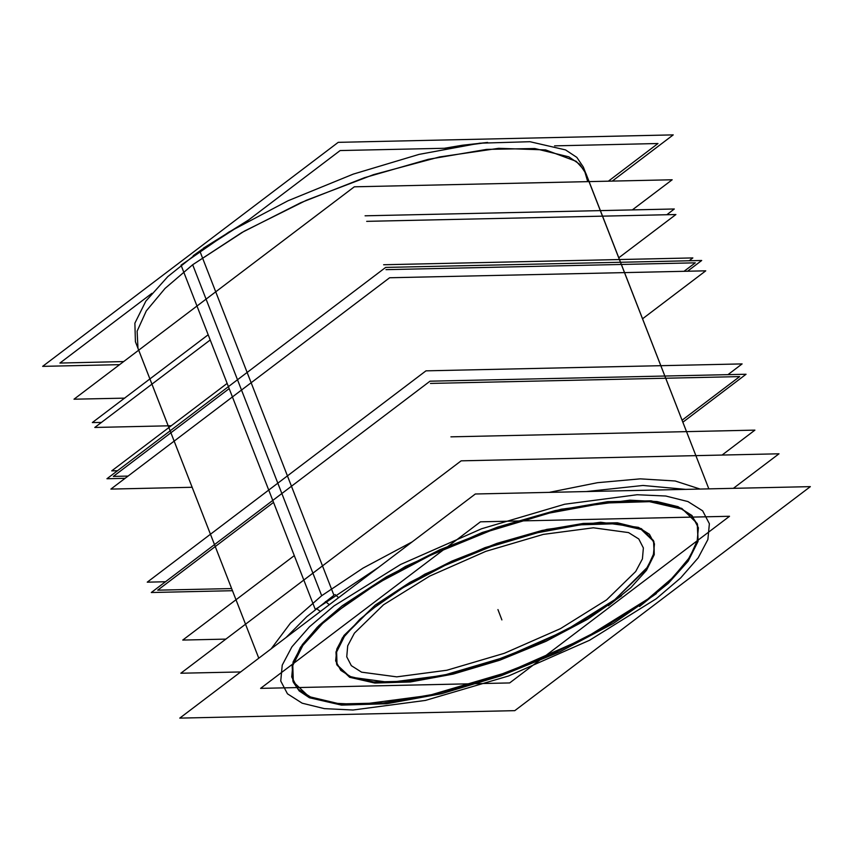 <?xml version="1.0" encoding="UTF-8"?>
<svg xmlns="http://www.w3.org/2000/svg" width="853" height="853" viewBox="0 0 853 853"><rect width="100%" height="100%" fill="white"/><g stroke="black" fill="none" stroke-linecap="round" stroke-linejoin="round"><path stroke-width="1.28" d="M336.839 664.636L349.303 676.301L373.561 681.984L407.649 681.216L448.817 674.062L493.738 661.107L538.755 643.397L580.232 622.359L614.821 599.712L647.651 567.021L654.134 552.691L653.494 540.589L641.392 528.679L617.348 522.793L583.324 523.401L542.081 530.459L497 543.393L451.759 561.135L410.058 582.247L375.299 605.001L342.469 637.681L335.997 652.012L336.636 664.124M292.931 681.163L292.11 665.713L300.373 647.438L317.348 627.136L342.266 605.726L386.612 576.703L439.817 549.769L497.534 527.122L555.047 510.627L607.667 501.628L651.084 500.85L681.76 508.356L697.2 523.55L698.01 538.989L689.746 557.276L672.782 577.577L647.864 598.977L603.689 627.915L550.697 654.773L493.194 677.378L435.851 693.905L383.306 703L339.825 703.928L308.935 696.624L293.133 681.675M165.439 581.799L147.228 582.204L425.967 370.884L742.067 363.9L727.897 374.648M232.506 590.745L151.258 592.547L429.997 381.227L746.098 374.243L682.858 422.192M192.17 487.308L110.933 489.1L389.661 277.779L705.772 270.796L642.522 318.755M687.561 271.201L701.742 260.453L385.631 267.437L701.742 260.453L687.561 271.201L701.742 260.453L385.631 267.437L701.742 260.453L687.561 271.201L701.742 260.453L385.631 267.437L106.902 478.757L125.103 478.352L106.902 478.757L385.631 267.437L106.902 478.757L125.103 478.352L106.902 478.757L385.631 267.437L106.902 478.757L125.103 478.352M480.41 521.78L260.602 688.424L509.71 682.922L729.518 516.278L480.41 521.78M608.36 605.779L630.932 587.653L646.51 570.337L654.294 554.717L653.899 541.623L641.296 529.468L616.133 523.689L580.562 524.776L537.667 532.645L491.136 546.602L444.978 565.454L403.16 587.568L369.306 611.057M382.57 601.002L360.009 619.129L344.431 636.445L336.636 652.055L337.042 665.159L349.634 677.303L374.808 683.082L410.368 681.995L453.263 674.137L499.794 660.179L545.963 641.328L587.77 619.203L621.624 595.725M320.397 611.484L316.399 608.53M338.694 597.612L335.058 594.509M475.345 494.015L179.78 718.098L514.775 710.698L810.35 486.615L475.345 494.015M639.505 606.43L668.294 583.303L688.168 561.21L698.117 541.292L697.594 524.584L691.687 515.884L681.526 509.081L649.41 501.703L604.041 503.089L549.311 513.122L489.942 530.929L431.042 554.983L377.698 583.207L334.504 613.168M351.425 600.341L322.637 623.468L302.762 645.561L292.824 665.479L293.336 682.197L299.243 690.898L309.404 697.701L341.52 705.068L386.889 703.682L441.619 693.649L500.988 675.843L559.888 651.788L613.232 623.564L656.426 593.603M612.347 181.049L673.22 134.902L338.225 142.302L42.65 366.385L119.591 364.689M202.438 249.119L193.236 255.74M286.299 637.34L306.813 616.612L334.003 595.255L199.783 250.995L167.87 276.628L145.852 301.109L134.838 323.18L135.403 341.701L258.8 658.185L137.983 348.323L137.077 331.199L146.236 310.94L165.045 288.453L192.65 264.729L321.709 595.746L363.101 568.109L412.17 541.911L363.101 568.109L321.709 595.746L290.489 623.159L271.307 648.706L290.489 623.159L321.709 595.746M686.153 489.355L642.917 485.442L586.438 491.563M379.031 567.032L315.247 609.468L181.028 265.208L228.892 232.005L288.005 200.732L353.259 174.076L419.058 154.35L479.695 143.229L529.98 141.694L565.56 149.861L576.82 157.4L583.377 167.039L708.843 488.854L585.958 173.66L579.635 164.256L568.855 156.835L534.863 148.507L486.743 149.371L428.441 159.351L364.711 177.627L300.757 202.715L241.794 232.56L192.65 264.729L244.278 231.142L306.408 200.22L373.486 174.705L439.54 156.899L498.674 148.358L545.621 149.872L576.191 161.292L584.422 170.429L587.664 181.604M229.137 388.605L113.364 476.379L128.131 476.059L113.364 476.379L229.137 388.605L113.364 476.379L128.131 476.059L113.364 476.379L229.137 388.605L113.364 476.379L128.131 476.059L113.364 476.379L229.137 388.605L113.364 476.379L128.131 476.059M386.036 269.655L695.27 262.831L684.127 271.275L695.27 262.831L386.036 269.655L695.27 262.831L684.127 271.275L695.27 262.831L386.036 269.655L695.27 262.831L684.127 271.275L695.27 262.831L386.036 269.655L695.27 262.831L684.127 271.275M111.743 470.909L117.415 470.781L111.743 470.909L227.122 383.434L111.743 470.909L117.415 470.781L111.743 470.909L227.122 383.434L111.743 470.909L117.415 470.781L111.743 470.909L227.122 383.434L111.743 470.909L117.415 470.781L111.743 470.909L227.122 383.434L111.743 470.909L117.415 470.781L111.743 470.909L227.122 383.434L111.743 470.909L117.415 470.781L111.743 470.909L227.122 383.434L111.743 470.909L117.415 470.781L111.743 470.909L227.122 383.434L111.743 470.909M383.605 264.793L692.86 257.958L689.213 260.73L692.86 257.958L383.605 264.793L692.86 257.958L689.213 260.73L692.86 257.958L383.605 264.793L692.86 257.958L689.213 260.73L692.86 257.958L383.605 264.793L692.86 257.958L689.213 260.73L692.86 257.958L383.605 264.793L692.86 257.958L689.213 260.73L692.86 257.958L383.605 264.793L692.86 257.958L689.213 260.73L692.86 257.958L383.605 264.793L692.86 257.958L689.213 260.73L692.86 257.958L383.605 264.793M94.8 427.46L171.272 425.775L94.8 427.46L210.179 339.984L94.8 427.46L171.272 425.775L94.8 427.46L210.179 339.984L94.8 427.46L171.272 425.775L94.8 427.46L210.179 339.984L94.8 427.46L171.272 425.775L94.8 427.46L210.179 339.984L94.8 427.46L171.272 425.775L94.8 427.46L210.179 339.984L94.8 427.46L171.272 425.775L94.8 427.46L210.179 339.984L94.8 427.46L171.272 425.775L94.8 427.46L210.179 339.984L94.8 427.46M366.673 221.343L675.928 214.519L618.777 257.841L675.928 214.519L366.673 221.343L675.928 214.519L618.777 257.841L675.928 214.519L366.673 221.343L675.928 214.519L618.777 257.841L675.928 214.519L366.673 221.343L675.928 214.519L618.777 257.841L675.928 214.519L366.673 221.343L675.928 214.519L618.777 257.841L675.928 214.519L366.673 221.343L675.928 214.519L618.777 257.841L675.928 214.519L366.673 221.343L675.928 214.519L618.777 257.841L675.928 214.519L366.673 221.343M208.164 334.813L92.391 422.598L101.486 422.395M365.063 215.862L674.296 209.038L666.811 214.711M430.402 383.445L739.636 376.621L682.091 420.241M273.504 502.396L157.73 590.169L231.643 588.538M754.905 430.136L722.064 455.033L754.905 430.136L450.874 436.853L754.905 430.136L722.064 455.033L754.905 430.136L450.874 436.853L754.905 430.136L722.064 455.033L754.905 430.136L450.874 436.853L754.905 430.136L722.064 455.033L754.905 430.136L450.874 436.853L754.905 430.136L722.064 455.033L754.905 430.136L450.874 436.853L754.905 430.136L722.064 455.033L754.905 430.136L450.874 436.853L754.905 430.136M294.242 555.602L182.787 640.091L225.896 639.142L182.787 640.091L294.242 555.602L182.787 640.091L225.896 639.142L182.787 640.091L294.242 555.602L182.787 640.091L225.896 639.142L182.787 640.091L294.242 555.602L182.787 640.091L225.896 639.142L182.787 640.091L294.242 555.602L182.787 640.091L225.896 639.142L182.787 640.091L294.242 555.602L182.787 640.091L225.896 639.142L182.787 640.091L294.242 555.602M124.698 398.106L74.04 399.225L354.294 186.754L672.111 179.738L632.233 209.966M245.195 222.558L340.176 150.544L447.43 148.177M554.599 145.81L657.994 143.528L608.392 181.145M151.898 293.293L59.923 363.015L123.653 361.608M733.409 488.311L778.96 453.775L461.132 460.801L180.889 673.262L240.653 671.951M375.299 605.001L344.004 635.432L336.818 649.037L335.709 660.84L340.72 670.394L351.671 677.335L389.458 682.421L443.325 675.309L505.072 657.098L565.294 630.548L614.821 599.712L646.126 569.271L653.313 555.676L654.422 543.873L649.41 534.319L638.46 527.378L600.661 522.292L546.794 529.404L485.048 547.615L424.826 574.154L375.299 605.001M383.562 604.82L429.677 576.106L485.741 551.39L543.233 534.426L593.379 527.815L628.565 532.549L638.758 539.011L643.429 547.903L642.394 558.896L635.698 571.553L606.568 599.894L560.453 628.608L504.379 653.323L446.897 670.277L396.741 676.898L361.555 672.164L351.361 665.703L346.691 656.799L347.725 645.817L354.421 633.15L383.562 604.82L429.677 576.106L485.741 551.39L543.233 534.426L593.379 527.815L628.565 532.549L638.758 539.011L643.429 547.903L642.394 558.896L635.698 571.553L606.568 599.894L560.453 628.608L504.379 653.323L446.897 670.277L396.741 676.898L361.555 672.164L351.361 665.703L346.691 656.799L347.725 645.817L354.421 633.15L383.562 604.82M501.916 619.939L497.885 609.596L501.916 619.939M549.076 492.384L597.537 482.691L640.326 478.821L675.171 480.975L700.196 489.046L675.171 480.975L640.326 478.821L597.537 482.691L549.076 492.384M325.409 601.525L329.407 604.66M334.003 605.907L309.394 626.848L291.918 646.841L282.247 665.127L280.754 681.003L287.504 693.852L302.218 703.192L324.353 708.651L353.046 710.027L425.487 700.462L508.527 675.971L589.519 640.272L656.128 598.795L680.737 577.865L698.212 557.862L707.883 539.576L709.376 523.71L702.627 510.851L687.902 501.521L665.777 496.062L637.084 494.687L564.633 504.24L481.593 528.732L400.611 564.441L334.003 605.907L400.611 564.441L481.593 528.732L564.633 504.24L637.084 494.687L665.777 496.062L687.902 501.521L702.627 510.851L709.376 523.71L707.883 539.576L698.212 557.862L680.737 577.865L656.128 598.795L589.519 640.272L508.527 675.971L425.487 700.462L353.046 710.027L324.353 708.651L302.218 703.192L287.504 693.852L280.754 681.003L282.247 665.127L291.918 646.841L309.394 626.848L334.003 605.907M342.266 605.726L405.452 566.381L482.286 532.507L561.071 509.273L629.802 500.21L657.023 501.511L678.018 506.693L691.986 515.543L698.383 527.74L696.965 542.796L687.795 560.144L671.215 579.112L647.864 598.977L584.668 638.332L507.834 672.196L429.059 695.44L360.329 704.503L333.107 703.203L312.113 698.021L298.145 689.16L291.747 676.973L293.155 661.907L302.335 644.559L318.915 625.59L342.266 605.726M203.345 248.223L248.724 219.882L193.823 255.207M487.585 142.419L444.69 148.241L462.582 145.255L487.553 142.419"/></g></svg>
